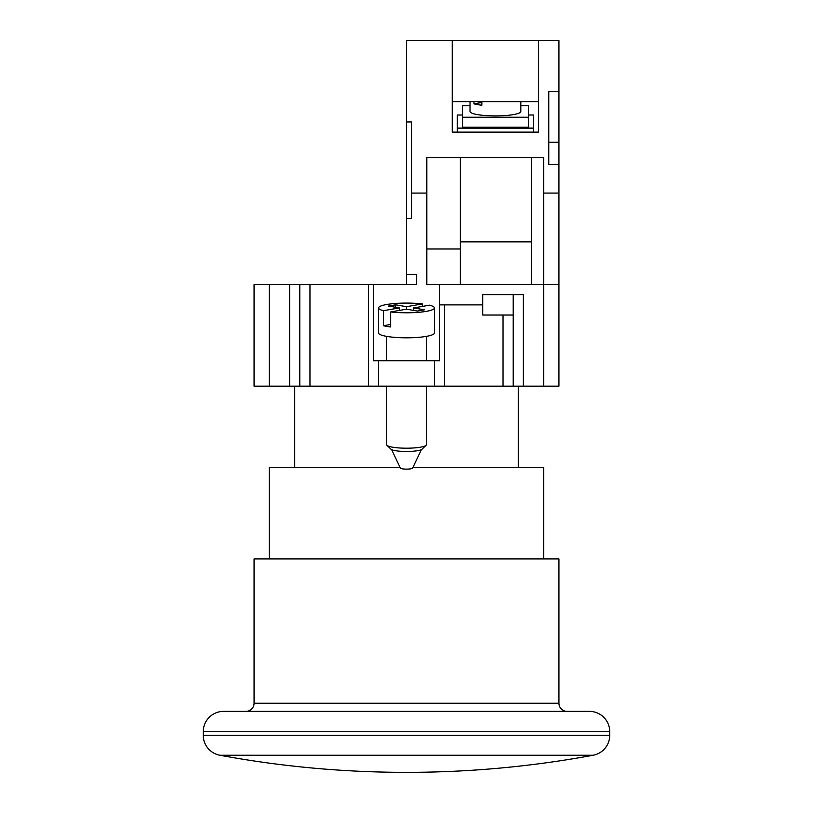 <?xml version="1.0" encoding="UTF-8"?>
<svg xmlns="http://www.w3.org/2000/svg" width="813" height="813" viewBox="0 0 813 813"><rect width="100%" height="100%" fill="white"/><g stroke="black" fill="none" stroke-linecap="round" stroke-linejoin="round"><path stroke-width="1.22" d="M426.002 445.351L422.008 449.233A15.752 2.734 180 0 1 417.638 450.687A15.752 2.734 180 0 1 401.785 451.357A15.752 2.734 180 0 1 390.992 449.233L386.998 445.351A19.817 3.445 -0 0 0 400.565 448.034A19.817 3.445 -0 0 0 420.514 447.18A19.817 3.445 -0 0 0 426.002 445.351A19.817 3.445 -0 0 0 426.317 444.752L426.317 386.175M422.343 306.43L422.343 303.94A27.947 4.858 0 0 0 386.734 304.509A27.947 4.858 0 0 0 378.553 307.934L378.553 332.954A27.947 4.858 0 0 0 395.809 337.446A27.947 4.858 0 0 0 426.266 336.389A27.947 4.858 0 0 0 434.447 332.954L434.447 307.934A27.947 4.858 0 0 0 429.528 305.19L413.685 307.934L424.467 309.814L417.282 311.054L406.5 309.184L390.657 311.938A27.947 4.858 0 0 0 426.266 311.369A27.947 4.858 0 0 0 434.447 307.934M391.632 449.66L400.423 468.156A6.098 1.057 0 0 0 404.396 469.06A6.098 1.057 0 0 0 410.809 468.816A6.098 1.057 0 0 0 412.577 468.156L421.368 449.66M386.683 386.175L386.683 444.752A19.817 3.445 -0 0 0 386.998 445.351M390.657 311.938L390.657 326.948A27.947 4.858 0 0 1 383.472 325.698L383.472 310.688A27.947 4.858 0 0 1 378.553 307.934M422.343 303.94L406.5 306.694L395.718 304.814L388.533 306.064L399.315 307.934L383.472 310.688M390.657 324.448L383.472 325.698M399.315 310.434L399.315 307.934M406.5 309.184L406.5 306.694M413.685 310.434L413.685 307.934M395.718 307.314L395.718 304.814M481.845 102.468L473.949 103.84A25.406 4.411 0 0 0 477.455 104.603A25.406 4.411 0 0 0 481.845 105.212L481.845 101.625M470.016 101.625L470.016 111.493A25.406 4.411 0 0 0 477.455 114.613A25.406 4.411 0 0 0 505.147 115.568A25.406 4.411 0 0 0 520.828 111.493L520.828 101.625M460.361 284.55L460.361 157.519L543.694 157.519L543.694 193.088L558.938 193.088L558.938 164.633L548.775 164.633L548.775 91.463L558.938 91.463L558.938 40.65L406.5 40.65L406.5 284.55L416.663 284.55L416.663 274.388L406.5 274.388M452.231 40.65L452.231 132.113L538.613 132.113L538.613 40.65M452.231 101.625L538.613 101.625M528.45 115.019L533.531 115.019L533.531 128.119L457.313 128.119L457.313 115.019L462.394 115.019M533.531 132.113L533.531 128.119M457.313 132.113L457.313 128.119M406.5 218.494L411.581 218.494L411.581 121.95L406.5 121.95M411.581 193.088L426.825 193.088L426.825 284.55L543.694 284.55L543.694 193.088M531.499 284.55L531.499 157.519M426.825 193.088L426.825 157.519L460.361 157.519M558.938 193.088L558.938 386.175L254.063 386.175L254.063 284.55L269.306 284.55L269.306 386.175M558.938 164.633L558.938 91.463M528.45 117.224L462.394 117.224L462.394 127.235L528.45 127.235L528.45 105.761L520.828 105.761M470.016 105.761L462.394 105.761L462.394 117.224M473.949 103.84L473.949 101.625M460.361 241.868L531.499 241.868M426.825 248.981L460.361 248.981M548.775 142.275L558.938 142.275M518.288 467.475L518.288 386.175M294.713 467.475L294.713 386.175M543.694 558.938L543.694 467.475L412.902 467.475M400.098 467.475L269.306 467.475L269.306 558.938M558.938 558.938L254.063 558.938L254.063 703.245L558.938 703.245L558.938 558.938M567.068 711.375A8.13 8.13 0 0 1 558.938 703.245M245.933 711.375A8.13 8.13 0 0 0 254.063 703.245M609.75 731.7L203.25 731.7A20.325 20.325 0 0 1 223.575 711.375L589.425 711.375A20.325 20.325 0 0 1 609.75 731.7L609.75 735.257A20.325 20.325 0 0 1 593.124 755.247L219.876 755.247A20.325 20.325 0 0 1 203.25 735.257L609.75 735.257M203.25 731.7L203.25 735.257M482.719 304.875L482.719 294.713L513.206 294.713L513.206 315.038L482.719 315.038L482.719 304.875L444.609 304.875L444.609 386.175M543.694 386.175L543.694 284.55L558.938 284.55M434.447 386.175L434.447 360.769L439.528 360.769L439.528 284.55M513.206 294.713L523.369 294.713L523.369 386.175M439.528 304.875L444.609 304.875M434.447 360.769L373.472 360.769L373.472 284.55L406.5 284.55M373.472 284.55L309.956 284.55L309.956 386.175M368.391 386.175L368.391 284.55M378.553 386.175L378.553 360.769M299.794 386.175L299.794 284.55L309.956 284.55M289.631 386.175L289.631 284.55L299.794 284.55M289.631 284.55L269.306 284.55M513.206 315.038L513.206 386.175M503.044 386.175L503.044 315.038M426.317 360.769L426.317 336.379M386.683 360.769L386.683 336.379M219.876 755.247A1026.413 1026.413 0 0 0 593.124 755.247"/></g></svg>
